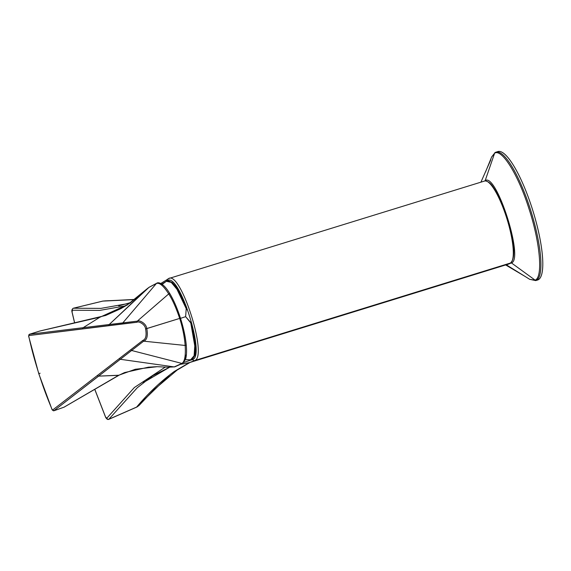 <?xml version="1.0" encoding="UTF-8"?>
<svg xmlns="http://www.w3.org/2000/svg" width="571" height="571" viewBox="0 0 571 571"><rect width="100%" height="100%" fill="white"/><g stroke="black" fill="none" stroke-linecap="round" stroke-linejoin="round"><path stroke-width="0.86" d="M168.295 278.719A1.613 1.556 64 0 0 167.489 280.639L161.829 284.058L167.489 280.639C179.023 272.139 205.774 355.897 192.655 359.487A1.613 1.556 64 0 0 194.632 360.565A1.613 1.556 -116 0 1 192.655 359.487C205.774 355.897 179.023 272.146 167.489 280.639A1.613 1.556 -116 0 1 168.295 278.719A1.613 1.556 64 0 1 168.488 278.641C180.443 269.826 208.237 356.846 194.632 360.565L510.36 263.06A43.032 10.207 -107.2 0 0 506.805 218.35A43.032 10.207 -107.2 0 0 484.622 180.978A43.032 10.207 72.8 0 1 506.805 218.35A43.032 10.207 72.8 0 1 510.36 263.06L194.632 360.565C208.237 356.846 180.443 269.826 168.488 278.641L168.888 278.484M105.564 417.023L94.779 389.272L105.564 417.023A1.613 0.557 157.3 0 0 105.571 417.187A1.613 0.557 -22.7 0 1 105.564 417.023L106.827 418.2L105.564 417.023M165.354 367.032L134.363 387.516L106.827 418.2A1.613 1.535 37.9 0 0 108.847 419.242A1.613 1.535 -142.1 0 1 106.827 418.2L134.363 387.516L165.354 367.032M192.655 359.487L183.862 362.414L192.655 359.487M72.025 312.073A1.613 0.443 -12.8 0 0 72.096 312.159L74.68 323.008L72.096 312.159L72.367 310.231L99.775 310.396L125.791 305.82L99.775 310.396L72.367 310.231A1.613 1.556 -86.3 0 1 73.416 308.226L100.903 308.383L126.976 303.765L130.359 302.644L118.747 305.913M105.692 417.308A1.613 0.557 -22.7 0 1 105.571 417.187L94.729 389.301M169.494 367.289L152.807 375.689L137.304 387.723L108.847 419.242L136.633 407.073A4.033 1.577 66.4 0 0 136.933 407.009L138.981 405.531L154.027 389.658L177.103 370.094L190.107 362.407M183.462 363.884A1.613 1.556 -97.3 0 1 182.27 363.549A1.613 1.556 82.7 0 0 183.691 363.834M194.632 360.565L189.608 362.556L194.632 360.565M510.36 263.06A536.669 127.262 72.8 0 1 505.67 264.944A536.669 127.262 -107.2 0 0 510.36 263.06A0.535 0.521 63.4 0 0 510.438 263.024A0.535 0.521 -116.6 0 1 510.36 263.06M337.739 316.784L505.399 265.03A536.669 127.262 -107.2 0 0 505.67 264.944L189.608 362.556L180.807 364.284M487.67 181.685A42.49 10.078 72.8 0 1 507.084 217.922A42.49 10.078 72.8 0 1 512.458 260.233M74.623 323.022L72.017 312.059A1.613 0.443 167.2 0 1 72.053 311.923M73.416 308.226L102.816 301.103A4.033 1.599 -103.7 0 1 102.958 301.053A4.033 1.599 76.3 0 0 102.816 301.103L73.416 308.226A1.613 1.556 93.7 0 0 72.367 310.231L72.096 312.159M72.017 312.059C71.575 310.267 72.039 308.99 73.402 308.212L102.958 301.053A4.033 1.599 -103.7 0 1 103.087 301.031M136.912 407.016A4.033 1.577 -113.6 0 1 136.633 407.073L108.847 419.242M189.315 362.649L174.283 371.464C160.943 381.235 148.396 393.105 136.633 407.066M143.278 382.62L169.508 367.289M177.238 369.994A10.906 10.399 -130.6 0 1 174.533 371.378M102.816 301.103L134.214 299.604L104.614 300.888M174.298 371.457A10.906 10.399 49.4 0 0 177.246 369.994M136.633 407.073L170.529 374.212M497.327 151.779A67.235 15.945 72.8 0 1 532.193 208.536A67.235 15.945 72.8 0 1 538.182 279.783A67.235 15.945 72.8 0 1 536.976 280.154M536.305 280.361A67.235 15.945 -107.2 0 0 530.716 210.385A67.235 15.945 -107.2 0 0 496.042 152.122A67.235 15.945 72.8 0 1 530.716 210.385A67.235 15.945 72.8 0 1 536.305 280.361L538.182 279.783L536.305 280.361A1.342 1.306 -116.6 0 1 535.148 280.161L529.76 279.362L535.148 280.161L511.423 262.924L535.148 280.161C543.157 277.192 540.159 242.675 528.917 208.586C518.275 174.926 501.923 148.517 494.622 153.171L485.164 180.65L494.622 153.171C501.923 148.517 518.275 174.926 528.917 208.586C540.159 242.675 543.157 277.192 535.148 280.161A1.342 1.306 63.4 0 0 536.305 280.361L535.741 280.589L536.305 280.361M497.969 151.522A67.235 15.945 72.8 0 1 532.629 209.914A67.235 15.945 72.8 0 1 538.182 279.783M505.728 264.93L506.477 264.937L525.013 276.393L506.477 264.937L511.423 262.924C524.221 259.47 496.313 172.078 485.164 180.65C496.313 172.078 524.221 259.47 511.423 262.924A2.691 2.612 -116.6 0 1 511.066 262.61M537.596 280.018L535.712 280.597L529.681 279.312L525.013 276.393L529.76 279.362M490.81 159.809L480.939 182.113M495.45 152.357A1.342 1.306 63.4 0 0 494.622 153.171L491.681 156.889L494.622 153.171A1.342 1.306 -116.6 0 1 495.25 152.436M506.234 264.766A2.691 2.612 77.1 0 0 506.477 264.937L505.778 264.944M511.423 262.924L506.477 264.937M166.404 281.275A41.176 10.464 72.9 0 1 186.217 308.661L185.639 316.677A34.959 1.342 162.3 0 0 180.507 318.347A34.959 1.342 -17.7 0 1 185.639 316.677L190.764 322.915A41.176 10.464 72.9 0 1 190.514 359.823M186.674 307.626C183.27 298.726 179.729 291.76 176.054 286.728L172.299 282.595C168.288 280.618 166.311 280.183 166.382 281.289L171.257 282.388L176.967 289.276L186.217 308.661L185.639 316.677L191.749 323.607L190.764 322.915L194.782 345.919L194.097 355.797L190.578 359.823L185.418 359.666M186.824 309.746L186.374 308.34M191.085 323.093L190.707 321.901M149.124 287.256A1.078 1.035 58.8 0 0 148.931 287.406L156.397 283.487L122.815 322.886A1.078 0.985 82.8 0 0 122.637 323.857L28.871 335.57A1.078 0.985 -97.3 0 1 29.485 334.271A1.078 0.985 82.7 0 0 28.871 335.57L28.707 336.105C31.726 349.266 33.503 356.482 38.835 373.598C43.039 386.453 45.494 393.597 52.204 409.742L52.632 410.021L142.8 340.43A1.078 0.971 50.9 0 0 143.664 341.165L185.154 345.455C184.404 336.398 182.584 327.383 179.687 318.411L146.804 328.539C146.069 322.851 138.517 319.71 137.276 321.152L168.709 293.922C172.371 299.447 176.032 307.612 179.687 318.411L145.612 328.946C145.113 324.078 138.375 320.938 136.997 322.244A1.078 0.985 -95.4 0 1 137.276 321.152C138.517 319.71 146.069 322.851 146.804 328.539C148.053 335.819 147.004 340.023 143.664 341.165L53.888 410.756A1.078 0.971 -127.4 0 1 52.632 410.021L142.8 340.43C145.805 339.402 146.747 335.57 145.612 328.946C145.113 324.078 138.375 320.938 136.997 322.244L28.871 335.57L28.707 336.105C31.726 349.266 33.503 356.482 38.835 373.598C43.039 386.453 45.494 393.597 52.204 409.742L52.632 410.021A1.078 0.971 52.6 0 0 53.888 410.756L64.002 407.194L118.761 375.233L135.263 369.273L157.282 366.682L135.191 369.294L118.761 375.233A1.078 0.935 60 0 0 119.225 375.111A1.078 0.935 -120 0 1 118.761 375.233L98.619 376.132A1.078 0.971 -127.7 0 1 97.57 375.375A1.078 0.971 52.3 0 0 98.619 376.132L53.888 410.756L64.002 407.194L118.59 375.333A1.078 0.935 60 0 0 119.046 375.211A1.078 0.935 -120 0 1 118.59 375.333L98.619 376.132L120.317 359.287A1.078 0.971 -127.6 0 1 119.496 358.559A1.078 0.971 52.4 0 0 120.317 359.287L174.248 366.917L181.906 363.427C184.747 361.629 185.832 355.64 185.154 345.455C184.404 336.398 182.584 327.383 179.687 318.411L180.465 318.204C177.374 308.611 173.898 300.539 170.03 293.972A1.078 0.721 149.2 0 0 168.709 293.922C163.563 285.857 159.459 282.381 156.397 283.487A1.078 1.042 -114.4 0 1 156.725 283.23M38.835 373.598L40.113 373.248L38.835 373.598M130.916 349.787A1.078 0.971 52.5 0 0 131.623 350.487A1.078 0.971 -127.5 0 1 130.916 349.787M145.612 328.946L146.804 328.539C148.053 335.819 147.004 340.023 143.664 341.165A1.078 0.971 -129.1 0 1 142.8 340.43C145.848 339.281 146.783 335.455 145.612 328.946M156.397 283.487L148.881 287.434A1.078 1.035 -121.5 0 1 149.074 287.292A1.078 1.035 58.5 0 0 148.881 287.434L146.754 289.069L149.102 287.27L156.761 283.209C157.789 282.26 162.942 281.86 170.03 293.972A1.078 0.721 -30.8 0 0 168.709 293.922L137.276 321.152L122.815 322.886L137.276 321.152A1.078 0.985 84.6 0 0 136.997 322.244L122.637 323.857A1.078 0.985 -97.2 0 1 122.815 322.886L109.225 324.514L122.815 322.886L156.397 283.487C159.459 282.381 163.563 285.857 168.709 293.922C172.371 299.447 176.032 307.612 179.687 318.411L180.429 318.225C183.262 326.947 185.168 335.698 186.146 344.491A1.078 0.657 174.5 0 1 186.217 344.691A1.078 0.657 174.5 0 1 185.154 345.455A1.078 0.657 -5.5 0 0 186.217 344.691C185.425 336.654 183.505 327.818 180.465 318.204M160.451 283.937L162.185 284.686M186.182 354.819L185.439 358.745M182.656 363.356A1.078 1.042 -117.7 0 1 181.906 363.427A1.078 1.042 62.3 0 0 182.691 363.334M186.217 344.691C186.831 351.129 186.589 356.047 185.489 359.466L182.663 363.349L174.819 366.846A1.078 1.042 -110.7 0 1 174.298 366.903A1.078 1.042 69.3 0 0 174.854 366.839M174.79 366.86A1.078 1.042 -109.9 0 1 174.248 366.917A1.078 1.042 70.1 0 0 174.783 366.86M168.052 367.203L157.132 366.682L168.052 367.203L174.248 366.917L120.317 359.287L131.623 350.487L181.906 363.427L131.623 350.487L143.664 341.165L185.154 345.455C185.832 355.64 184.747 361.629 181.906 363.427L174.248 366.917L168.052 367.203L174.819 366.846M100.325 317.012A1.078 0.942 76.8 0 0 100.018 317.141L39.706 331.066A1.078 0.942 -102.8 0 1 39.842 331.023A1.078 0.942 77.2 0 0 39.706 331.066L29.485 334.271L83.159 327.697A1.078 0.985 83 0 0 82.738 328.903A1.078 0.985 -97 0 1 83.159 327.697L29.485 334.271L39.706 331.066L100.211 317.098L127.933 304.493L100.211 317.098A1.078 0.942 -103.2 0 1 100.525 316.969A1.078 0.942 76.8 0 0 100.211 317.098L100.018 317.141A1.078 0.942 -103.2 0 1 100.396 317.005M126.94 305.228L146.754 289.069L129.688 303.365M146.754 289.069L109.225 324.514L83.159 327.697L100.018 317.141L83.159 327.697L109.225 324.514A1.078 0.985 82.9 0 0 108.968 325.584A1.078 0.985 -97.1 0 1 109.225 324.514L148.931 287.406M39.956 331.009A1.078 0.942 -102.8 0 0 39.842 331.023L29.485 334.263L28.6 336.048L38.757 373.641L52.161 409.878L53.902 410.77L63.988 407.202A1.078 0.935 59.6 0 0 64.273 407.087A1.078 0.935 -120.4 0 1 64.002 407.194M505.67 264.944L510.438 263.031C516.933 257.314 512.844 237.215 506.62 216.416C502.537 204.061 498.14 194.404 493.415 187.452C491.039 183.519 488.255 181.328 485.065 180.886L168.895 278.484L160.822 283.48M136.919 407.016L108.847 419.321C107.719 419.835 106.627 419.121 105.571 417.187M102.958 301.053L134.406 299.447M126.933 303.772L128.025 303.437M485.593 171.8L491.617 157.039L495.257 152.436L497.912 151.543M525.013 276.393L505.278 264.73M191.763 323.571C195.646 340.644 196.624 351.286 194.711 355.497C192.527 359.302 191.149 360.744 190.578 359.823M166.382 281.289L162.2 284.322M156.818 366.689L148.453 367.182L124.528 372.577L119.203 375.118L64.002 407.216M39.827 331.023L105.642 315.47L120.909 308.625L127.94 304.493"/></g></svg>

